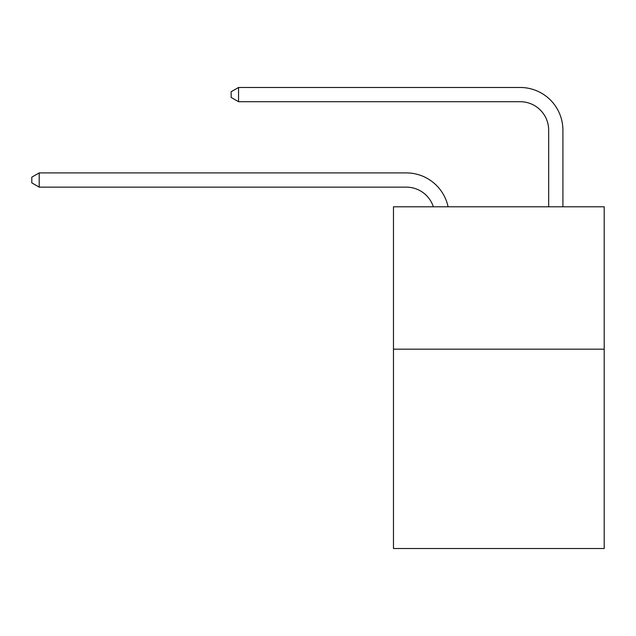 <?xml version="1.0" encoding="UTF-8"?>
<svg xmlns="http://www.w3.org/2000/svg" width="636" height="636" viewBox="0 0 636 636"><rect width="100%" height="100%" fill="white"/><g stroke="black" fill="none" stroke-linecap="round" stroke-linejoin="round"><path stroke-width="0.95" d="M604.2 349.18L604.2 548.526L393.469 548.526L393.469 206.795L604.2 206.795L604.2 349.18L393.469 349.18M406.277 187.143A28.477 28.477 0 0 1 433.355 206.795A28.477 28.477 0 0 0 406.277 187.143A28.477 28.477 0 0 1 433.355 206.795A28.477 28.477 0 0 0 406.277 187.143A28.477 28.477 0 0 1 433.355 206.795A28.477 28.477 0 0 0 406.277 187.143A28.477 28.477 0 0 1 433.355 206.795A28.477 28.477 0 0 0 406.277 187.143A28.477 28.477 0 0 1 433.355 206.795A28.477 28.477 0 0 0 406.277 187.143A28.477 28.477 0 0 1 433.355 206.795A28.477 28.477 0 0 0 406.277 187.143A28.477 28.477 0 0 1 433.355 206.795A28.477 28.477 0 0 0 406.277 187.143A28.477 28.477 0 0 1 433.355 206.795A28.477 28.477 0 0 0 406.277 187.143A28.477 28.477 0 0 1 433.355 206.795A28.477 28.477 0 0 0 406.277 187.143A28.477 28.477 0 0 1 433.355 206.795A28.477 28.477 0 0 0 406.277 187.143A28.477 28.477 0 0 1 433.355 206.795A28.477 28.477 0 0 0 406.277 187.143A28.477 28.477 0 0 1 433.355 206.795A28.477 28.477 0 0 0 406.277 187.143A28.477 28.477 0 0 1 433.355 206.795A28.477 28.477 0 0 0 406.277 187.143A28.477 28.477 0 0 1 433.355 206.795A28.477 28.477 0 0 0 406.277 187.143L39.201 187.143L31.8 182.874L31.8 177.182L39.201 172.905L406.277 172.905A42.715 42.715 0 0 1 448.078 206.795M548.669 206.795L548.669 130.189A28.477 28.477 0 0 0 520.192 101.712L238.548 101.712L231.146 97.443L231.146 91.743L238.548 87.474L520.192 87.474A42.715 42.715 0 0 1 562.908 130.189L562.908 206.795M39.201 187.143L39.201 172.905L406.277 172.905M548.669 130.189A28.477 28.477 0 0 0 520.192 101.712A28.477 28.477 0 0 1 548.669 130.189A28.477 28.477 0 0 0 520.192 101.712A28.477 28.477 0 0 1 548.669 130.189A28.477 28.477 0 0 0 520.192 101.712A28.477 28.477 0 0 1 548.669 130.189A28.477 28.477 0 0 0 520.192 101.712A28.477 28.477 0 0 1 548.669 130.189A28.477 28.477 0 0 0 520.192 101.712A28.477 28.477 0 0 1 548.669 130.189A28.477 28.477 0 0 0 520.192 101.712A28.477 28.477 0 0 1 548.669 130.189A28.477 28.477 0 0 0 520.192 101.712A28.477 28.477 0 0 1 548.669 130.189A28.477 28.477 0 0 0 520.192 101.712A28.477 28.477 0 0 1 548.669 130.189A28.477 28.477 0 0 0 520.192 101.712A28.477 28.477 0 0 1 548.669 130.189A28.477 28.477 0 0 0 520.192 101.712A28.477 28.477 0 0 1 548.669 130.189A28.477 28.477 0 0 0 520.192 101.712A28.477 28.477 0 0 1 548.669 130.189A28.477 28.477 0 0 0 520.192 101.712A28.477 28.477 0 0 1 548.669 130.189A28.477 28.477 0 0 0 520.192 101.712A28.477 28.477 0 0 1 548.669 130.189A28.477 28.477 0 0 0 520.192 101.712M238.548 101.712L238.548 87.474L520.192 87.474"/></g></svg>
